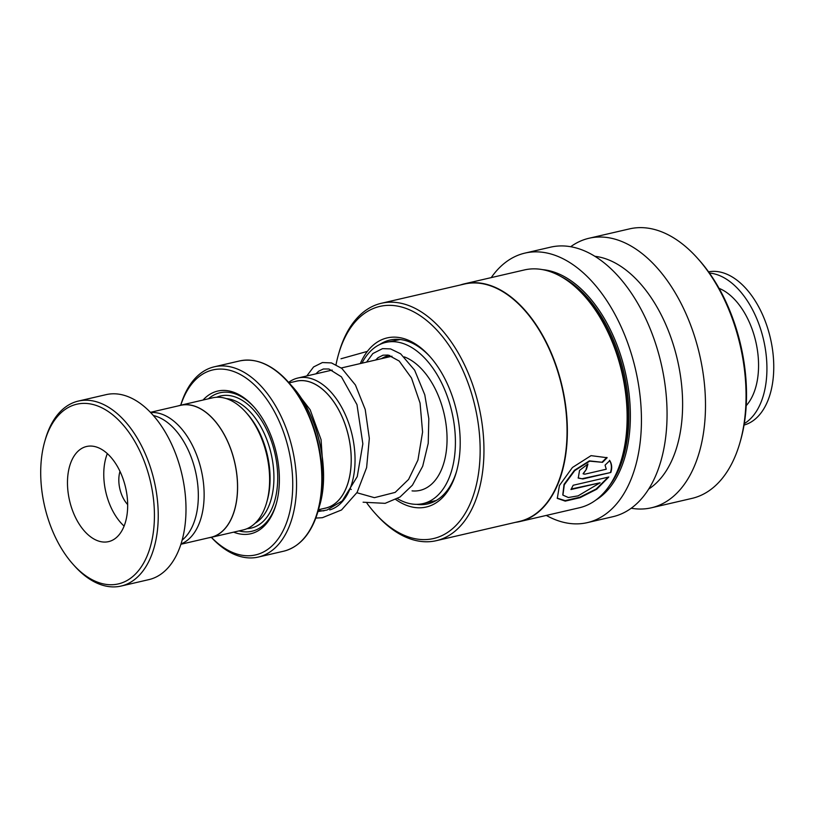 <?xml version="1.0" encoding="UTF-8"?>
<svg xmlns="http://www.w3.org/2000/svg" width="814" height="814" viewBox="0 0 814 814"><rect width="100%" height="100%" fill="white"/><g stroke="black" fill="none" stroke-linecap="round" stroke-linejoin="round"><path stroke-width="1.22" d="M181.034 543.956A67.694 39.886 -103 0 0 201.251 470.054A67.694 39.886 -103 0 0 150.6 412.566M180.942 544.251L211.06 537.271A67.694 39.886 -103 0 0 212.271 536.955A67.694 39.886 -103 0 0 234.401 461.284A67.694 39.886 -103 0 0 180.515 405.362L150.387 412.342M289.082 382.895L296.388 381.206A65.089 38.35 77 0 1 348.199 434.971A65.089 38.35 77 0 1 326.923 507.733A65.089 38.35 77 0 1 325.763 508.038L318.447 509.727M324.308 508.374A65.14 38.38 -103 0 0 326.933 507.783A65.14 38.38 -103 0 0 347.985 433.974A65.14 38.38 -103 0 0 295.207 381.461A65.14 38.38 -103 0 0 294.943 381.542M288.624 382.387A67.857 39.978 77 0 1 296.683 378.337A67.857 39.978 77 0 1 297.904 378.022A67.857 39.978 77 0 1 351.913 434.066A67.857 39.978 77 0 1 329.731 509.91M208.862 537.779A67.806 39.947 -103 0 0 211.08 537.372L243.111 529.965A67.806 39.947 -103 0 0 244.322 529.639A67.806 39.947 -103 0 0 266.656 502.533L267.236 500.488A65.089 38.35 -103 0 0 247.141 413.705L245.726 412.128A67.806 39.947 -103 0 0 212.515 397.843L180.484 405.26A67.806 39.947 -103 0 0 179.273 405.576A67.806 39.947 -103 0 0 178.307 405.871M266.656 502.533A67.806 39.947 -103 0 0 245.726 412.128M233.638 532.153A73.229 43.152 -103 0 0 252.045 533.424A73.229 43.152 -103 0 0 276.17 504.141A73.229 43.152 -103 0 0 253.561 406.501A73.229 43.152 -103 0 0 216.382 391.412A73.229 43.152 -103 0 0 203.042 400.04M254.131 407.142A71.062 41.87 -103 0 0 218.62 393.121A71.062 41.87 -103 0 0 208.425 398.789M239.021 530.911A71.062 41.87 -103 0 0 253.225 530.921A71.062 41.87 -103 0 0 276.404 503.317M211.375 537.311A94.933 55.932 -103 0 0 257.336 554.456A94.933 55.932 -103 0 0 288.003 446.896A94.933 55.932 -103 0 0 211.091 370.38A94.933 55.932 -103 0 0 180.779 405.189M180.718 405.209A97.639 57.529 77 0 1 212.566 367.256A97.639 57.529 77 0 1 214.316 366.799A97.639 57.529 77 0 1 292.043 447.456A97.639 57.529 77 0 1 260.124 556.593A97.639 57.529 77 0 1 258.374 557.051A97.639 57.529 77 0 1 211.314 537.321M211.08 537.372A67.806 39.947 -103 0 0 212.301 537.057A67.806 39.947 -103 0 0 234.463 461.263A67.806 39.947 -103 0 0 180.484 405.26M323.962 510.826A67.857 39.978 77 0 1 318.264 510.378M120.034 583.475A92.216 54.335 -103 0 0 149.827 478.988A92.216 54.335 -103 0 0 75.112 404.65A92.216 54.335 -103 0 0 44.739 441.524A92.216 54.335 -103 0 0 73.209 564.478A92.216 54.335 -103 0 0 120.034 583.475M44.739 441.524L45.319 439.489A94.933 55.932 77 0 1 76.587 401.526A94.933 55.932 77 0 1 78.297 401.088A94.933 55.932 77 0 1 153.856 479.497A94.933 55.932 77 0 1 122.833 585.612A94.933 55.932 77 0 1 121.123 586.049A94.933 55.932 77 0 1 74.634 566.056L73.209 564.478M85.684 446.723A48.82 28.765 -103 0 0 69.729 501.302A48.82 28.765 -103 0 0 108.588 541.625A48.82 28.765 -103 0 0 109.463 541.402A48.82 28.765 -103 0 0 125.417 486.823A48.82 28.765 -103 0 0 86.559 446.499A48.82 28.765 -103 0 0 85.684 446.723M107.326 453.622A48.82 28.765 -103 0 0 124.115 526.098M119.994 471.377A24.41 14.387 -103 0 0 127.676 504.578M153.317 415.527A66.453 39.153 77 0 1 195.502 471.387A66.453 39.153 77 0 1 182.163 540.099M78.297 401.088L106.044 394.658A94.933 55.932 77 0 1 181.614 473.066A94.933 55.932 77 0 1 150.58 579.181A94.933 55.932 77 0 1 148.881 579.619L121.123 586.049M430.331 357A84.076 49.542 -103 0 0 389.845 340.069A84.076 49.542 -103 0 0 379.639 344.576M395.767 499.531A86.793 51.14 -103 0 0 456.41 471.927A86.793 51.14 -103 0 0 433.262 360.531A86.793 51.14 -103 0 0 429.619 356.206A86.793 51.14 -103 0 0 360.317 363.563M366.951 503.205A119.119 70.187 -103 0 0 370.207 507.498A119.119 70.187 -103 0 0 375.213 513.441A119.119 70.187 -103 0 0 471.815 499.715A119.119 70.187 -103 0 0 443.162 337.454A119.119 70.187 -103 0 0 338.431 354.609A119.119 70.187 -103 0 0 336.019 364.672M375.213 513.441L376.638 515.008A121.835 71.785 -103 0 0 436.304 540.679A121.835 71.785 -103 0 0 483.76 458.689A121.835 71.785 -103 0 0 446.133 335.022A121.835 71.785 -103 0 0 381.328 303.286A121.835 71.785 -103 0 0 339.011 352.574L338.431 354.609M436.304 540.679L519.403 521.428A121.835 71.785 -103 0 0 566.859 439.448A121.835 71.785 -103 0 0 529.222 315.781A121.835 71.785 -103 0 0 464.428 284.045L381.328 303.286M515.394 522.354A122.049 71.917 -103 0 0 519.617 521.601A122.049 71.917 -103 0 0 567.165 439.468A122.049 71.917 -103 0 0 529.466 315.588A122.049 71.917 -103 0 0 464.55 283.791A122.049 71.917 -103 0 0 460.419 284.971M607.152 457.722L591.045 455.647L572.456 467.47L559.422 485.5L557.305 498.372L565.231 501.119L580.026 497.68L596.733 489.214L608.78 477.014L573.178 485.266A122.049 71.917 -103 0 1 570.94 489.55L600.081 482.804L578.133 495.848L568.355 497.517L562.922 495.126L564.306 484.778L574.725 470.624L589.682 461.162L602.533 462.321L607.152 457.722M605.067 465.13L606.247 469.22L584.767 474.196L583.221 473.89L586.456 469.21A122.049 71.917 -103 0 0 587.942 464.021L579.537 470.411L578.266 478.083L582.895 478.958L610.846 472.486C612.24 467.938 611.884 463.98 609.778 460.622L605.067 465.13M519.617 521.601L579.405 507.763A122.049 71.917 -103 0 0 621.794 458.384A122.049 71.917 -103 0 0 589.244 301.74A122.049 71.917 -103 0 0 584.106 295.655A122.049 71.917 -103 0 0 524.328 269.953L464.55 283.791M621.794 458.384L622.374 456.349A119.343 70.319 -103 0 0 590.547 303.184A119.343 70.319 -103 0 0 585.531 297.232L584.106 295.655M546.306 515.425A138.329 81.502 -103 0 0 587.342 522.629L612.962 516.687A138.329 81.502 -103 0 0 666.839 423.606A138.329 81.502 -103 0 0 624.114 283.211A138.329 81.502 -103 0 0 550.549 247.171L524.928 253.103A138.329 81.502 -103 0 0 491.229 277.615M587.342 522.629A138.329 81.502 -103 0 0 641.218 429.538A138.329 81.502 -103 0 0 598.494 289.143A138.329 81.502 -103 0 0 524.928 253.103M648.758 489.011A122.049 71.917 -103 0 0 644.749 288.889A122.049 71.917 -103 0 0 594.861 256.298M631.247 508.231A138.329 81.502 -103 0 0 651.393 507.794A138.329 81.502 -103 0 0 705.27 414.713A138.329 81.502 -103 0 0 662.545 274.308A138.329 81.502 -103 0 0 588.97 238.268A138.329 81.502 -103 0 0 570.685 246.723M651.393 507.794L691.961 498.392A138.329 81.502 -103 0 0 740.007 442.44A138.329 81.502 -103 0 0 703.113 264.916A138.329 81.502 -103 0 0 697.293 258.018A138.329 81.502 -103 0 0 629.537 228.876L588.97 238.268M740.007 442.44L740.587 440.405A135.612 79.904 -103 0 0 704.415 266.351A135.612 79.904 -103 0 0 698.707 259.595L697.293 258.018M416.646 504.334A84.076 49.542 -103 0 0 427.788 503.897A84.076 49.542 -103 0 0 456.705 470.889M583.089 473.697L586.456 469.21M586.151 468.895A121.51 71.591 -103 0 0 587.505 464.194M578.123 477.899L582.895 478.958M582.6 478.591L610.846 472.486M610.551 472.12C611.935 467.592 611.579 463.654 609.472 460.317M557.173 498.137L565.201 500.651L579.802 497.222L596.245 488.949L608.17 477.157M571.235 489.011L600.081 482.804M562.789 494.892L564.031 484.371L574.44 470.288L589.377 460.877L602.533 462.321M602.218 462.016L606.837 457.427M381.43 358.669A69.159 40.751 77 0 1 388.817 355.616A69.159 40.751 77 0 1 389.743 355.423M404.263 356.868A69.159 40.751 77 0 1 434.127 386.782A69.159 40.751 77 0 1 420.034 490.374A69.159 40.751 77 0 1 412.057 490.883M436.223 500.508L423.087 503.591A82.723 48.738 77 0 1 397.415 498.626M361.955 363.186A82.723 48.738 77 0 1 385.765 342.409A82.723 48.738 77 0 1 439.947 379.68A82.723 48.738 77 0 1 423.087 503.591M396.917 339.876L394.994 340.283M385.765 342.409L400.223 339.53M719.047 288.339A65.089 38.35 77 0 1 755.789 341.626A65.089 38.35 77 0 1 746.214 405.647M709.421 273.046A78.653 46.347 77 0 1 717.806 274.908A78.653 46.347 77 0 1 764.946 346.52A78.653 46.347 77 0 1 744.291 423.606M708.567 271.845A78.653 46.347 77 0 1 724.633 273.331A78.653 46.347 77 0 1 772.751 351.302A78.653 46.347 77 0 1 744.047 425.061M367.379 351.373L340.995 358.771M255.158 523.219A65.089 38.35 -103 0 0 271.154 453.866A65.089 38.35 -103 0 0 226.302 398.595M247.08 528.662A67.806 39.947 -103 0 0 252.432 527.767A67.806 39.947 -103 0 0 274.338 450.936A67.806 39.947 -103 0 0 219.404 396.276A67.806 39.947 -103 0 0 216.646 397.263M319.587 505.738C330.688 469.475 317.775 413.685 291.85 385.978A89.825 52.92 -103 0 1 319.587 505.738L317.979 511.375C311.64 532.722 300.793 545.848 285.429 550.732L283.648 551.2A97.639 57.529 -103 0 0 285.399 550.742A97.639 57.529 -103 0 0 317.307 441.605A97.639 57.529 -103 0 0 239.581 360.948C256.054 357.661 272.171 364.55 287.932 381.613A97.324 57.346 77 0 1 317.979 511.375A97.324 57.346 77 0 1 299.786 542.623M257.855 361.558A97.324 57.346 77 0 1 287.932 381.613L291.85 385.978M609.381 485.775A119.343 70.319 -103 0 0 591.829 302.889A119.343 70.319 -103 0 0 560.917 276.516M595.899 500.03A120.421 70.95 -103 0 0 593.009 301.913A120.421 70.95 -103 0 0 542.541 269.638M391.972 356.227L341.269 367.979M332.193 370.075L297.904 378.022M239.581 360.948L214.316 366.799M283.648 551.2L258.374 557.051M429.985 501.994A8.14 8.14 0 0 0 432.336 502.442M397.497 339.326A8.14 8.14 0 0 0 396.784 340.008M317.928 511.558L327.004 510.042L342.267 500.905L357.244 476.617L362.851 443.834L356.99 404.67L341.412 376.831L328.937 369.007L323.372 368.986L318.661 371.215L315.883 373.85M350.081 488.695L351.251 489.479M356.898 492.735L374.399 497.669L395.177 492.389L408.577 479.426L417.938 460.063L422.578 432.051L420.065 403.083L411.487 378.011L399.186 361.04L388.176 355.057L383.018 355.179L378.011 357.702L375.661 360.012M292.674 386.904L310.154 409.768L321.072 439.682L323.524 476.424M315.791 518.07L322.385 517.704L341.524 509.971L357.112 492.368L366.615 467.612L369.332 438.431L365.221 409.503L355.433 385.012L341.809 368.386L331.451 362.922L322.405 362.545L313.573 366.951L306.807 375.956M363.105 502.218L385.134 503.337L400.01 497.018L412.433 485.185L422.7 466.219L428.225 443.304L428.815 418.671L424.776 394.8L414.631 370.167L400.62 353.805L390.567 348.911L382.529 348.636L372.853 353.551L366.585 362.108"/></g></svg>
